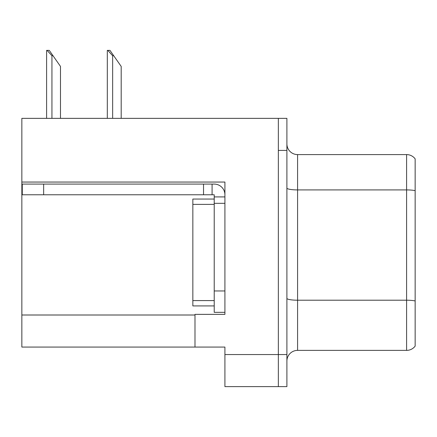 <?xml version="1.0" encoding="UTF-8"?>
<svg xmlns="http://www.w3.org/2000/svg" width="437" height="437" viewBox="0 0 437 437"><rect width="100%" height="100%" fill="white"/><g stroke="black" fill="none" stroke-linecap="round" stroke-linejoin="round"><path stroke-width="0.66" d="M224.913 182.054L224.913 314.367L194.989 314.367L194.989 347.071L224.913 347.071L224.913 386.614L278.353 386.614L278.353 354.554L278.353 386.614L286.901 386.614L286.901 354.554L278.353 354.554L278.353 118.356L21.85 118.356L21.85 182.054L224.913 182.054M21.85 182.054L21.85 347.071L194.989 347.071M286.901 361.071A10.69 10.69 0 0 1 297.586 350.381L406.601 350.381L406.601 154.589L297.586 154.589A10.69 10.69 0 0 1 286.901 143.899A10.69 10.69 0 0 0 297.586 154.589L297.586 350.381M278.353 118.356L286.901 118.356L286.901 150.421L278.353 150.421L278.353 354.554L224.913 354.554M415.15 158.866A10.69 10.69 0 0 0 406.601 154.589A10.69 10.69 0 0 1 415.15 158.866L415.15 346.109A10.69 10.69 0 0 1 406.601 350.381M286.901 150.421L286.901 354.554M415.15 191.401L415.15 300.951A10.69 1.857 180 0 0 406.601 300.208L297.586 300.208A10.69 1.857 0 0 1 286.901 298.356M107.802 50.386L109.971 50.386L113.713 55.728L112.648 55.728L107.802 50.386L107.305 50.386L107.305 118.356M121.196 118.356L121.196 66.419L113.713 55.728M47.098 50.386L49.266 50.386L53.008 55.728L51.943 55.728L47.098 50.386L46.601 50.386L46.601 118.356M60.492 118.356L60.492 66.419L53.008 55.728M43.651 194.776L43.651 184.086L22.276 184.086L22.276 194.776L214.223 194.776L214.223 196.912L224.913 196.912M43.651 184.086L214.223 184.086A10.69 10.69 0 0 1 224.913 194.782M214.223 312.335L224.913 312.335L214.223 312.335L214.223 196.912M212.087 194.776L212.087 184.086M224.913 203.325L214.223 203.325L214.223 199.048L192.848 199.048L192.848 204.39L214.223 204.39M203.538 194.776L203.538 184.086M214.223 305.922L192.848 305.922L192.848 204.39M21.85 315.006L194.989 315.006M415.15 190.658A10.69 1.857 180 0 0 406.601 189.915L297.586 189.915A10.69 1.857 0 0 1 286.901 188.057M112.648 118.356L112.648 55.728M51.943 118.356L51.943 55.728M224.913 290.96L214.223 290.96M192.848 300.58L214.223 300.58"/></g></svg>
